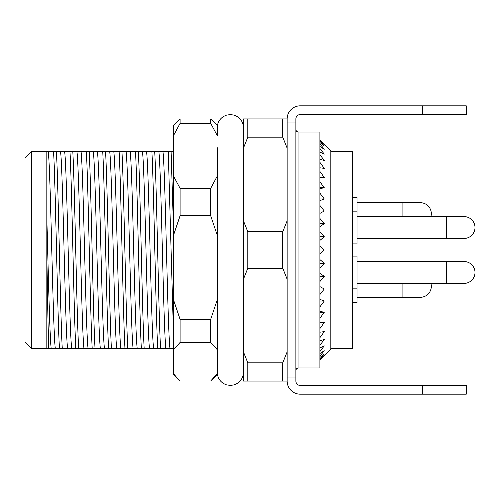 <?xml version="1.0" encoding="UTF-8"?>
<svg xmlns="http://www.w3.org/2000/svg" width="500" height="500" viewBox="0 0 500 500"><rect width="100%" height="100%" fill="white"/><g stroke="black" fill="none" stroke-linecap="round" stroke-linejoin="round"><path stroke-width="0.75" d="M25 341.75L25 158.25L31.556 151.7L31.556 348.3L25 341.75M319.9 139.688L330.825 150.606L330.825 349.394L319.9 360.312M319.9 140.256L324.269 144.262L319.9 139.719M319.9 142.525L324.269 145.931L319.9 140.919M319.9 146.488L324.269 149.238L319.9 143.837M319.9 152.081L324.269 154.137L319.9 148.431M319.9 159.225L324.269 160.544L319.9 154.631M319.9 167.794L324.269 168.369L319.9 162.331M319.9 177.662L324.269 177.475L319.9 171.419M319.9 188.675L324.269 187.725L319.9 181.737M319.9 200.65L324.269 198.962L319.9 193.137M319.9 213.406L324.269 211L319.9 205.438M319.9 226.737L324.269 223.65L319.9 218.438M319.9 240.438L324.269 236.719L319.9 231.931M319.9 254.288L324.269 250L319.9 245.712M319.9 268.069L324.269 263.281L319.9 259.562M319.9 281.562L324.269 276.35L319.9 273.263M319.9 294.562L324.269 289L319.9 286.594M319.9 306.863L324.269 301.038L319.9 299.35M319.9 318.263L324.269 312.275L319.9 311.325M319.9 328.581L324.269 322.525L319.9 322.337M319.9 337.669L324.269 331.631L319.9 332.206M319.9 345.369L324.269 339.456L319.9 340.775M319.9 351.569L324.269 345.863L319.9 347.919M319.9 356.163L324.269 350.763L319.9 353.512M319.9 359.081L324.269 354.069L319.9 357.475M319.9 360.281L324.269 355.737L319.9 359.744M48.281 151.7C50.65 169.881 52.906 330.119 55.275 348.3L59.419 348.3C57.494 314.256 55.519 185.744 53.587 151.7L46.844 151.7L46.844 254.531C47.512 295.719 48.144 334.156 48.794 348.3L46.844 348.3L46.844 151.7L31.556 151.7M46.844 348.3L31.556 348.3M330.825 348.3L352.669 348.3L352.669 151.7L330.825 151.7M59.419 348.3L75.806 348.3C73.875 314.256 71.9 185.744 69.975 151.7L60.569 151.7C62.938 169.881 65.194 330.119 67.562 348.3M60.569 151.7L56.419 151.7C58.35 185.744 60.319 314.256 62.25 348.3M56.419 151.7L53.587 151.7M75.806 348.3L92.188 348.3C90.256 314.256 88.287 185.744 86.356 151.7L76.95 151.7C79.319 169.881 81.575 330.119 83.944 348.3M76.95 151.7L72.8 151.7C74.731 185.744 76.706 314.256 78.631 348.3M72.8 151.7L69.975 151.7M92.188 348.3L108.575 348.3C106.644 314.256 104.669 185.744 102.737 151.7L93.331 151.7C95.7 169.881 97.963 330.119 100.331 348.3M93.331 151.7L89.188 151.7C91.112 185.744 93.088 314.256 95.019 348.3M89.188 151.7L86.356 151.7M108.575 348.3L124.956 348.3C123.025 314.256 121.056 185.744 119.125 151.7L109.719 151.7C112.088 169.881 114.344 330.119 116.713 348.3M109.719 151.7L105.569 151.7C107.5 185.744 109.469 314.256 111.4 348.3M105.569 151.7L102.737 151.7M124.956 348.3L141.337 348.3C139.412 314.256 137.438 185.744 135.506 151.7L126.1 151.7C128.469 169.881 130.725 330.119 133.094 348.3M126.1 151.7L121.95 151.7C123.881 185.744 125.856 314.256 127.781 348.3M121.95 151.7L119.125 151.7M141.337 348.3L157.725 348.3C155.794 314.256 153.819 185.744 151.894 151.7L142.481 151.7C144.85 169.881 147.113 330.119 149.481 348.3M142.481 151.7L138.338 151.7C140.262 185.744 142.238 314.256 144.169 348.3M138.338 151.7L135.506 151.7M157.725 348.3L174.106 348.3M173.544 335.981L168.275 151.7L154.719 151.7C156.65 185.744 158.619 314.256 160.55 348.3M154.719 151.7L151.894 151.7M173.544 151.7L171.1 151.7L173.544 229.788M171.1 151.7L168.275 151.7M46.844 218C48.281 271.625 49.7 336.544 51.175 348.3L55.275 348.3M64.662 151.7C67.031 169.881 69.287 330.119 71.656 348.3M81.044 151.7C83.413 169.881 85.675 330.119 88.038 348.3M97.431 151.7C99.8 169.881 102.056 330.119 104.425 348.3M113.812 151.7C116.181 169.881 118.438 330.119 120.806 348.3M130.194 151.7C132.562 169.881 134.825 330.119 137.194 348.3M146.581 151.7C148.95 169.881 151.206 330.119 153.575 348.3M162.963 151.7C165.331 169.881 167.587 330.119 169.956 348.3M158.869 151.7C161.238 169.881 163.494 330.119 165.863 348.3M282.769 381.069L282.769 362.831L247.812 362.831L247.812 381.069L287.137 381.069L287.137 118.931L282.769 118.931L282.769 137.169L247.812 137.169L247.812 118.931L282.769 118.931M247.812 231.762L282.769 231.762L282.769 268.238L247.812 268.238L247.812 231.762L243.444 220.806L243.444 118.931L247.812 118.931M247.812 381.069L243.444 381.069L243.444 220.806M282.769 137.169L287.137 148.125M287.137 220.806L282.769 231.762M282.769 268.238L287.137 279.194M287.137 351.875L282.769 362.831M243.444 279.194L247.812 268.238M243.444 148.125L247.812 137.169M247.812 362.831L243.444 351.875M48.794 348.3L51.175 348.3M170.344 250L171.188 250M295.875 129.856L296.525 131.412L298.056 132.037L298.056 367.962L319.9 367.962L319.9 250L324.269 250M319.9 236.719L324.269 236.719M319.9 223.65L324.269 223.65M319.9 211L324.269 211M319.9 198.962L324.269 198.962M319.9 187.725L324.269 187.725M319.9 177.475L324.269 177.475M319.9 322.525L324.269 322.525M319.9 312.275L324.269 312.275M319.9 301.038L324.269 301.038M319.9 289L324.269 289M319.9 276.35L324.269 276.35M319.9 263.281L324.269 263.281M431.312 286.356A10.925 10.925 0 0 0 430.9 283.394A10.925 10.925 0 0 1 420.381 297.281L357.038 297.281M352.669 302.744L357.038 302.744L357.038 288.856L352.669 288.856M431.312 213.644A10.925 10.925 0 0 0 420.381 202.719A10.925 10.925 0 0 1 430.9 216.606M352.669 197.256L357.038 197.256L357.038 243.912L352.669 243.912M212.525 379.225L217.231 374.513L217.231 373.744L210.681 380.994L180.1 380.994L173.544 374.513L173.544 125.487L180.1 119.006L180.1 123.3L210.681 123.3L210.681 119.006L180.1 119.006M217.231 147.65L217.231 372.331C217.562 378.438 220.581 382.594 226.287 384.794L230.338 385.438L234.194 384.856C240.012 382.7 243.1 378.525 243.444 372.331M210.681 119.006L217.231 125.487L217.231 135.531L210.681 123.3M210.681 215.719L180.1 215.719L180.1 188.369L210.681 188.369L210.681 215.719L217.231 235.194M180.1 319.363L210.681 319.363L210.681 342.419L180.1 342.419L180.1 319.363L173.544 299.881M173.544 349.663L180.1 342.419M173.544 235.194L180.1 215.719M180.1 188.369L173.544 176.137M173.544 135.531L180.1 123.3M178.256 379.225L173.544 373.744M217.231 176.137L210.681 188.369M217.231 299.881L210.681 319.363M210.681 342.419L217.231 349.663M287.137 118.931A13.106 13.106 0 0 1 300.244 105.825L466.262 105.825L466.262 114.562L422.575 114.562L422.575 105.825M287.137 377.956L295.875 377.956L295.875 118.931A4.369 4.369 0 0 1 300.244 114.562L422.575 114.562M422.575 394.175L422.575 385.438L466.262 385.438L466.262 394.175L300.244 394.175A13.106 13.106 0 0 1 287.137 381.069M422.575 385.438L300.244 385.438A4.369 4.369 0 0 1 295.875 381.069L295.875 377.956M295.875 122.044L287.137 122.044M319.9 250L319.9 132.037L298.056 132.037M446.6 283.394L446.6 261.55L464.075 261.55A10.925 10.925 0 0 1 475 272.469A10.925 10.925 0 0 1 464.075 283.394A10.925 10.925 0 0 0 475 272.469A10.925 10.925 0 0 0 464.075 261.55A10.925 10.925 0 0 1 475 272.469A10.925 10.925 0 0 1 464.069 283.394L357.038 283.394M352.669 256.087L357.038 256.087L357.038 288.856M446.6 238.45L446.6 216.606L464.075 216.606A10.925 10.925 0 0 1 475 227.531A10.925 10.925 0 0 1 464.075 238.45A10.925 10.925 0 0 0 475 227.531A10.925 10.925 0 0 0 464.075 216.606A10.925 10.925 0 0 1 475 227.531A10.925 10.925 0 0 1 464.069 238.45L357.038 238.45M352.669 211.144L357.038 211.144M402.912 283.394L402.912 297.281M420.387 202.719L402.912 202.719L402.912 216.606M402.912 202.719L357.038 202.719M243.444 127.669C243.1 121.475 240.012 117.3 234.194 115.144L230.338 114.562L226.488 115.144L223.669 116.388C219.537 119.012 217.387 122.775 217.231 127.669M298.056 367.962L296.525 368.587L295.875 370.144M446.6 261.55L357.038 261.55M446.6 216.606L357.038 216.606"/></g></svg>
